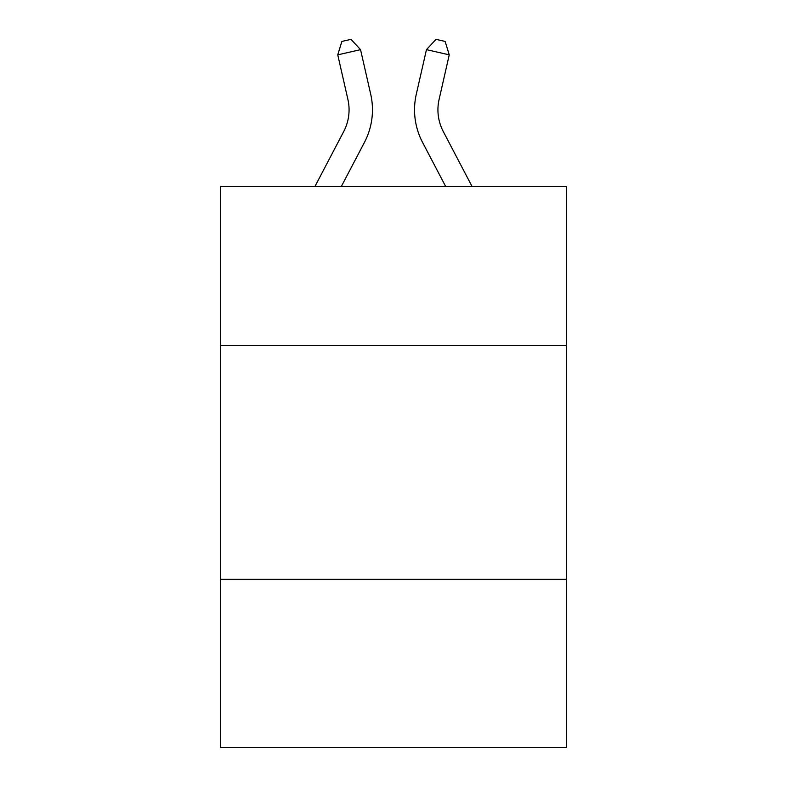 <?xml version="1.0" encoding="UTF-8"?>
<svg xmlns="http://www.w3.org/2000/svg" width="787" height="787" viewBox="0 0 787 787"><rect width="100%" height="100%" fill="white"/><g stroke="black" fill="none" stroke-linecap="round" stroke-linejoin="round"><path stroke-width="1.18" d="M566.522 345.493L566.522 186.499L220.478 186.499L220.478 345.493L566.522 345.493L566.522 747.65L220.478 747.65L220.478 345.493M566.522 579.301L220.478 579.301M314.928 186.499L343.732 131.508A46.767 46.767 0 0 0 347.903 99.418L337.751 54.844L360.544 49.65L370.707 94.224A70.141 70.141 0 0 1 364.45 142.358L341.322 186.499M472.072 186.499L443.268 131.508A46.767 46.767 0 0 1 439.097 99.418L449.249 54.844L426.456 49.65L416.293 94.224A70.141 70.141 0 0 0 422.55 142.358L445.678 186.499M337.751 54.844L341.883 41.426L351.002 39.35L360.544 49.65M443.268 131.508A46.767 46.767 0 0 1 439.097 99.418A46.767 46.767 0 0 0 443.268 131.508A46.767 46.767 0 0 1 439.097 99.418A46.767 46.767 0 0 0 443.268 131.508M426.456 49.65L416.293 94.224L426.456 49.65L416.293 94.224L426.456 49.65L435.998 39.35L445.117 41.426L449.249 54.844"/></g></svg>
